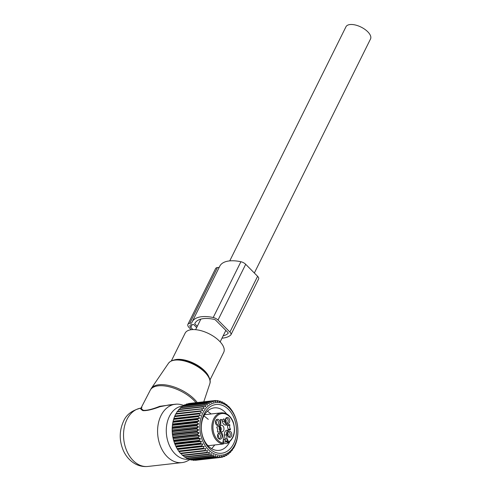 <?xml version="1.0" encoding="UTF-8"?>
<svg xmlns="http://www.w3.org/2000/svg" width="491" height="491" viewBox="0 0 491 491"><rect width="100%" height="100%" fill="white"/><g stroke="black" fill="none" stroke-linecap="round" stroke-linejoin="round"><path stroke-width="0.74" d="M171.365 360.873L185.119 333.174A21.543 10.108 26.4 0 1 200.218 330.468A21.543 10.108 26.4 0 1 223.718 352.329L209.964 380.028M188.562 459.22A26.753 19.118 -96.4 0 1 169.377 445.429A26.753 19.118 -96.4 0 1 169.395 416.411A26.753 19.118 -96.4 0 1 182.548 406.051M190.213 459.435L187.574 460.846A29.38 20.99 -96.4 0 1 181.995 462.602A29.38 20.99 -96.4 0 1 160.968 447.411A29.38 20.99 -96.4 0 1 161.005 415.582A29.38 20.99 -96.4 0 1 175.397 404.216A29.38 20.99 -96.4 0 1 181.228 404.682L183.941 405.425M176.643 404.13L159.765 406.296C152.37 409.267 146.877 410.605 143.292 410.304C141.365 408.917 140.917 407.947 141.96 407.389M181.995 462.602L147.951 466.45C143.317 466.916 138.953 465.996 134.859 463.682C129.692 460.632 125.819 456.188 123.247 450.364C119.141 440.458 119.227 430.779 123.511 421.333C126.322 414.619 132.171 410.206 141.058 408.095L141.027 408.101C140.15 408.524 140.782 409.365 142.924 410.642C146.741 410.863 152.388 409.562 159.851 406.744L159.765 406.296M168.904 404.946L159.851 406.744M147.951 466.45A29.38 20.99 -96.4 0 1 126.93 451.26A29.38 20.99 -96.4 0 1 126.96 419.431A29.38 20.99 -96.4 0 1 141.027 408.101L150.209 390.284A27.422 12.864 26.4 0 1 169.426 386.84A27.422 12.864 26.4 0 1 195.977 402.688M229.751 260.887L345.965 26.772A13.711 6.432 26.4 0 1 349.991 24.55A13.711 6.432 26.4 0 1 364.758 29.276A13.711 6.432 26.4 0 1 370.527 38.967L254.344 273.014M227.468 432.767A2.351 1.682 -96.4 0 1 227.861 436.198M217.728 434.578A2.351 1.682 -96.4 0 1 218.28 435.468A2.351 1.682 -96.4 0 1 218.114 438.009M215.678 420.885A2.351 1.682 -96.4 0 1 216.065 424.316M225.418 419.081A2.351 1.682 -96.4 0 1 225.97 419.977A2.351 1.682 -96.4 0 1 225.811 422.512M223.7 427.219A3.333 2.381 -96.4 0 1 221.963 431.871A3.333 2.381 -96.4 0 1 219.483 429.907A3.333 2.381 -96.4 0 1 221.214 425.255A3.333 2.381 -96.4 0 1 223.7 427.219M227.658 432.319A2.351 1.682 -96.4 0 1 227.775 432.24A2.351 1.682 -96.4 0 1 228.309 432.049A2.351 1.682 -96.4 0 1 230.175 433.805A2.351 1.682 -96.4 0 1 229.377 436.524A2.351 1.682 -96.4 0 1 228.837 436.72A2.351 1.682 -96.4 0 1 228.143 436.597M217.918 434.124A2.351 1.682 -96.4 0 1 218.569 433.854A2.351 1.682 -96.4 0 1 220.324 435.241A2.351 1.682 -96.4 0 1 219.096 438.524A2.351 1.682 -96.4 0 1 218.403 438.402M215.868 420.437A2.351 1.682 -96.4 0 1 215.985 420.357A2.351 1.682 -96.4 0 1 216.519 420.161A2.351 1.682 -96.4 0 1 218.385 421.922A2.351 1.682 -96.4 0 1 217.581 424.641A2.351 1.682 -96.4 0 1 217.047 424.838A2.351 1.682 -96.4 0 1 216.353 424.715M225.608 418.633A2.351 1.682 -96.4 0 1 226.259 418.357A2.351 1.682 -96.4 0 1 228.014 419.744A2.351 1.682 -96.4 0 1 226.787 423.027A2.351 1.682 -96.4 0 1 226.093 422.904M226.848 430.245L230.359 429.742L226.848 430.245A4.309 3.081 83.6 0 0 224.455 435.069L225.038 438.942A11.753 8.396 83.6 0 0 225.578 441.329A2.94 2.099 83.6 0 0 225.289 440.648A2.94 2.099 83.6 0 0 223.399 439.384A11.753 8.396 83.6 0 1 223.454 439.813L223.301 443.993L207.981 445.718M228.321 429.975L228.438 429.3L230.482 429.073L230.359 429.742M227.763 424.893L227.855 425.396A3.136 2.24 83.6 0 0 228.438 429.3M222.171 419.842L222.405 421.376A4.309 3.081 83.6 0 0 225.921 425.102A4.309 3.081 83.6 0 0 226.075 425.077M228.462 431.411A3.142 2.246 -96.4 0 1 231.519 433.007A3.142 2.246 -96.4 0 1 230.598 437.137A3.142 2.246 -96.4 0 1 228.499 436.947A3.142 2.246 -96.4 0 1 227.928 431.902A3.142 2.246 -96.4 0 1 228.462 431.411M221.779 434.811A3.142 2.246 -96.4 0 1 221.398 438.438A3.142 2.246 -96.4 0 1 218.759 438.751A3.142 2.246 -96.4 0 1 217.795 437.346A3.142 2.246 -96.4 0 1 218.188 433.706A3.142 2.246 -96.4 0 1 221.779 434.811M218.802 425.255A3.142 2.246 -96.4 0 1 216.709 425.065A3.142 2.246 -96.4 0 1 216.138 420.02A3.142 2.246 -96.4 0 1 216.666 419.529A3.142 2.246 -96.4 0 1 219.729 421.125A3.142 2.246 -96.4 0 1 218.802 425.255M229.469 419.32A3.142 2.246 -96.4 0 1 229.088 422.941A3.142 2.246 -96.4 0 1 226.449 423.254A3.142 2.246 -96.4 0 1 225.486 421.855A3.142 2.246 -96.4 0 1 225.878 418.215A3.142 2.246 -96.4 0 1 229.469 419.32M225.578 441.329L227.075 441.157L227.143 439.126A3.719 2.658 -96.4 0 1 228.309 441.593L227.431 443.226L223.479 443.668L223.08 442.52M228.892 430.018A4.309 3.081 83.6 0 0 226.498 434.836L227.075 438.715A11.753 8.396 83.6 0 0 227.143 439.126M227.855 425.396L229.892 425.163A3.136 2.24 83.6 0 0 230.482 429.073M229.892 425.163L229.604 424.568L228.119 424.844A4.309 3.081 83.6 0 1 227.959 424.868A4.309 3.081 83.6 0 1 224.448 421.149L224.135 419.081L223.644 418.866A3.136 2.24 83.6 0 1 222.245 419.83A3.136 2.24 83.6 0 1 220.864 419.382L220.459 419.762L220.766 421.83A4.309 3.081 83.6 0 1 218.372 426.648L216.905 426.925L216.783 427.593A3.136 2.24 83.6 0 1 217.372 431.503L217.666 432.098L219.146 431.822A4.309 3.081 -96.4 0 1 219.305 431.798A4.309 3.081 -96.4 0 1 222.816 435.517L223.399 439.396M223.485 443.711L223.301 443.993A15.669 11.195 -96.4 0 1 213.168 434.713A15.669 11.195 -96.4 0 1 221.331 412.827L204.594 414.717M221.331 412.827C226.584 412.6 230.555 415.699 233.25 422.119C235.981 431.847 234.084 438.868 227.566 443.183L227.21 441.759A2.94 2.099 83.6 0 0 227.075 441.157M220.391 431.301A2.94 2.185 83.7 0 0 221.202 428.612A2.94 2.185 83.7 0 0 219.784 426.2M220.177 431.086A2.608 1.939 83.7 0 0 220.962 428.643A2.608 1.939 83.7 0 0 219.624 426.464M219.735 430.454A2.154 1.602 83.7 0 0 219.342 427.176M181.105 453.537L182.253 455.182L206.901 452.395A28.595 20.432 83.6 0 0 207.312 452.77L182.664 455.55A28.595 20.432 83.6 0 1 182.253 455.182M176.33 413.618L177.055 411.765L201.703 408.978L202.746 410.636L175.956 413.606A28.595 20.432 83.6 0 0 175.686 414.116L174.747 416.129A28.595 20.432 83.6 0 0 174.526 416.681L173.759 418.841A28.595 20.432 83.6 0 0 173.581 419.431L173.004 421.714A28.595 20.432 83.6 0 0 172.875 422.328L172.482 424.703A28.595 20.432 83.6 0 0 172.409 425.347L172.212 427.784A28.595 20.432 83.6 0 0 172.188 428.44L172.188 430.914A28.595 20.432 83.6 0 0 172.212 431.571L172.409 434.056A28.595 20.432 83.6 0 0 172.488 434.707L172.881 437.168A28.595 20.432 83.6 0 0 173.01 437.812L173.593 440.218A28.595 20.432 83.6 0 0 173.771 440.844L174.538 443.164A28.595 20.432 83.6 0 0 174.765 443.76L175.704 445.969A28.595 20.432 83.6 0 0 175.974 446.54L177.073 448.608A28.595 20.432 83.6 0 0 177.386 449.136L178.638 451.039A28.595 20.432 83.6 0 0 178.988 451.524L180.369 453.242A28.595 20.432 83.6 0 0 180.749 453.672L207.521 450.554L206.901 452.395M177.748 411.513L178.614 409.66L203.262 406.873L204.164 408.53L177.368 411.305A28.595 20.432 83.6 0 0 177.055 411.765M179.338 409.654L180.344 407.818L204.993 405.038L205.76 406.671L203.612 406.468L178.963 409.255A28.595 20.432 83.6 0 0 178.614 409.66M181.51 407.383L182.222 406.278L206.871 403.492L207.497 405.075L205.373 404.688L180.725 407.475A28.595 20.432 83.6 0 0 180.344 407.818M183.603 405.879L184.235 405.038L208.884 402.252L209.375 403.78L207.282 403.203L182.634 405.989A28.595 20.432 83.6 0 0 182.222 406.278M185.862 404.688L186.347 404.13L210.989 401.343L211.351 402.786L209.313 402.037L184.665 404.823A28.595 20.432 83.6 0 0 184.235 405.038M188.274 403.811L213.18 400.766L213.419 402.104L211.443 401.196L186.795 403.983A28.595 20.432 83.6 0 0 186.347 404.13M213.714 400.73L215.42 400.539L215.543 401.755L213.646 400.693L188.998 403.479A28.595 20.432 83.6 0 0 188.532 403.553M190.029 459.288L190.803 459.926A28.595 20.432 83.6 0 0 191.122 459.993A28.595 20.432 83.6 0 0 191.275 460.03L215.923 457.244A28.595 20.432 -96.4 0 1 215.77 457.213A28.595 20.432 -96.4 0 1 215.451 457.139L215.567 455.562L213.677 456.612A28.595 20.432 -96.4 0 1 213.211 456.44L213.444 454.764L211.474 455.648A28.595 20.432 -96.4 0 1 211.02 455.409L211.382 453.659L209.344 454.359A28.595 20.432 -96.4 0 1 208.908 454.052L209.399 452.248L207.312 452.77M187.642 458.342L188.562 459.226A28.595 20.432 83.6 0 0 189.029 459.398L213.677 456.612M184.96 456.642L186.371 458.189A28.595 20.432 83.6 0 0 186.826 458.434L211.474 455.648M182.983 455.231L184.26 456.839A28.595 20.432 83.6 0 0 184.696 457.146L209.344 454.359M217.384 454.918A26.44 18.891 -96.4 0 1 199.917 424.819A26.44 18.891 -96.4 0 1 220.349 402.823A26.44 18.891 -96.4 0 1 237.816 432.921A26.44 18.891 -96.4 0 1 217.384 454.918M218.826 401.239L219.943 401.11L219.858 402.043L218.157 400.717A28.595 20.432 -96.4 0 0 217.685 400.65L217.697 401.73L215.893 400.533A28.595 20.432 -96.4 0 0 215.42 400.539M213.18 400.766A28.595 20.432 -96.4 0 1 213.646 400.693M210.989 401.343A28.595 20.432 -96.4 0 1 211.443 401.196M208.884 402.252A28.595 20.432 -96.4 0 1 209.313 402.037M206.871 403.492A28.595 20.432 -96.4 0 1 207.282 403.203M204.993 405.038A28.595 20.432 -96.4 0 1 205.373 404.688M203.262 406.873A28.595 20.432 -96.4 0 1 203.612 406.468M201.703 408.978A28.595 20.432 -96.4 0 1 202.016 408.518M175.097 415.951L201.513 412.968L200.334 411.329A28.595 20.432 -96.4 0 1 200.604 410.82M201.513 412.968L199.395 413.342A28.595 20.432 -96.4 0 0 199.174 413.895L200.488 415.49L198.407 416.055A28.595 20.432 -96.4 0 0 198.229 416.644L199.671 418.179L197.652 418.927A28.595 20.432 -96.4 0 0 197.523 419.547L199.088 420.996L197.13 421.922A28.595 20.432 -96.4 0 0 197.057 422.561L198.732 423.911L196.86 425.003A28.595 20.432 -96.4 0 0 196.83 425.654L198.616 426.888L196.836 428.127A28.595 20.432 -96.4 0 0 196.86 428.79L198.732 429.889L197.057 431.27A28.595 20.432 -96.4 0 0 197.137 431.927L199.094 432.878L197.529 434.382A28.595 20.432 -96.4 0 0 197.658 435.026L199.684 435.818L198.241 437.432A28.595 20.432 -96.4 0 0 198.419 438.058L200.5 438.672L199.186 440.378A28.595 20.432 -96.4 0 0 199.414 440.979L201.531 441.415L200.353 443.189A28.595 20.432 -96.4 0 0 200.623 443.754L202.765 443.999L201.721 445.822A28.595 20.432 -96.4 0 0 202.034 446.35L204.188 446.405L203.286 448.258A28.595 20.432 -96.4 0 0 203.636 448.737L205.778 448.602L205.017 450.456A28.595 20.432 -96.4 0 0 205.398 450.885M180.369 453.242L205.017 450.456M178.638 451.039L203.286 448.258M178.988 451.524L203.636 448.737M177.767 449.394L204.188 446.405M177.386 449.136L202.034 446.35M177.073 448.608L201.721 445.822M176.349 446.988L202.765 443.999M175.974 446.54L200.623 443.754M175.704 445.969L200.353 443.189M175.109 444.398L201.531 441.415M174.765 443.76L199.414 440.979M174.538 443.164L199.186 440.378M174.078 441.661L200.5 438.672M173.771 440.844L198.419 438.058M173.593 440.218L198.241 437.432M173.268 438.801L199.684 435.818M173.01 437.812L197.658 435.026M172.881 437.168L197.529 434.382M172.672 435.861L199.094 432.878M172.488 434.707L197.137 431.927M172.409 434.056L197.057 431.27M172.316 432.872L198.732 429.889M172.212 431.571L196.86 428.79M172.188 430.914L196.836 428.127M172.194 429.87L198.616 426.888M172.188 428.44L196.83 425.654M172.212 427.784L196.86 425.003M172.316 426.894L198.732 423.911M172.409 425.347L197.057 422.561M172.482 424.703L197.13 421.922M172.666 423.978L199.088 420.996M172.875 422.328L197.523 419.547M173.004 421.714L197.652 418.927M173.255 421.161L199.671 418.179M173.581 419.431L198.229 416.644M173.759 418.841L198.407 416.055M174.066 418.473L200.488 415.49M174.526 416.681L199.174 413.895M174.747 416.129L199.395 413.342M175.686 414.116L200.334 411.329M216.31 400.809L217.685 400.65M195.068 460.141L195.326 460.294A28.595 20.432 83.6 0 0 195.792 460.257L220.441 457.471A28.595 20.432 -96.4 0 1 219.974 457.514L219.888 456.182L218.188 457.532A28.595 20.432 -96.4 0 1 217.716 457.502L217.728 456.035L215.923 457.244M192.509 459.889L193.067 460.282A28.595 20.432 83.6 0 0 193.54 460.312L218.188 457.532M190.803 459.926L215.451 457.139M188.562 459.226L213.211 456.44M186.371 458.189L211.02 455.409M184.26 456.839L208.908 454.052M179.362 451.585L205.778 448.602M219.943 401.11A28.595 20.432 -96.4 0 1 220.41 401.251L222.006 402.675L222.171 401.908A28.595 20.432 -96.4 0 1 222.626 402.117L224.105 403.633L224.338 403.037A28.595 20.432 -96.4 0 1 224.78 403.314L226.13 404.891L226.425 404.48A28.595 20.432 -96.4 0 1 226.848 404.817L228.063 406.444L228.401 406.223A28.595 20.432 -96.4 0 1 228.794 406.622L230.242 408.242A28.595 20.432 -96.4 0 1 230.604 408.696L231.924 410.507A28.595 20.432 -96.4 0 1 232.255 411.016L233.434 413.005A28.595 20.432 -96.4 0 1 233.722 413.551L234.747 415.693A28.595 20.432 -96.4 0 1 234.993 416.282L235.846 418.547A28.595 20.432 -96.4 0 1 236.048 419.161L236.723 421.53A28.595 20.432 -96.4 0 1 236.877 422.162L237.368 424.598A28.595 20.432 -96.4 0 1 237.472 425.249L237.767 427.722A28.595 20.432 -96.4 0 1 237.822 428.379L237.92 430.865A28.595 20.432 -96.4 0 1 237.92 431.521L237.822 433.983A28.595 20.432 -96.4 0 1 237.773 434.627L237.478 437.039A28.595 20.432 -96.4 0 1 237.374 437.671L236.889 440.004A28.595 20.432 -96.4 0 1 236.736 440.605L236.061 442.833A28.595 20.432 -96.4 0 1 235.864 443.404L235.011 445.49A28.595 20.432 -96.4 0 1 234.759 446.024L233.741 447.952A28.595 20.432 -96.4 0 1 233.452 448.443L233.072 448.332L232.274 450.186A28.595 20.432 -96.4 0 1 231.948 450.621L231.568 450.315L230.629 452.162A28.595 20.432 -96.4 0 1 230.261 452.536L229.898 452.045L228.818 453.856A28.595 20.432 -96.4 0 1 228.425 454.175L228.088 453.494L226.873 455.249A28.595 20.432 -96.4 0 1 226.449 455.501L226.155 454.641L224.81 456.323A28.595 20.432 -96.4 0 1 224.369 456.507L224.129 455.476L222.656 457.066A28.595 20.432 -96.4 0 1 222.196 457.182L222.03 455.992L220.441 457.471M210.529 406.517A24.525 17.523 83.6 0 0 203.335 438.764A24.525 17.523 83.6 0 0 227.204 451.229A24.525 17.523 83.6 0 0 234.397 418.983A24.525 17.523 83.6 0 0 210.529 406.517M221.263 402.012L222.171 401.908M223.608 403.117L224.338 403.037M225.835 404.547L226.425 404.48M227.934 406.272L228.401 406.223M233.004 448.492L233.452 448.443M231.384 450.683L231.948 450.621M229.561 452.616L230.261 452.536M227.554 454.273L228.425 454.175M225.375 455.623L226.449 455.501M223.043 456.655L224.369 456.507M220.557 457.367L222.196 457.182M195.326 460.294L219.974 457.514M193.067 460.282L217.716 457.502M226.572 413.876A21.389 15.282 83.6 0 0 214.285 407.861A21.389 15.282 83.6 0 0 209.411 409.617A21.389 15.282 83.6 0 0 202.12 434.363A21.389 15.282 83.6 0 0 219.09 450.37A21.389 15.282 83.6 0 0 223.964 448.614A21.389 15.282 83.6 0 0 229.72 441.771M195.111 322.98L194.718 323.778L197.259 326.337M223.166 335.826A29.38 13.779 -153.6 0 0 228.027 333.487A1.958 0.921 -153.6 0 0 228.131 333.352A1.958 0.921 -153.6 0 0 227.738 332.327L215.825 320.322A1.958 0.921 -153.6 0 0 213.984 319.34A29.38 13.779 -153.6 0 0 194.902 323.373A29.38 13.779 -153.6 0 0 194.718 323.778M221.993 338.182A32.516 15.252 -153.6 0 0 230.666 335.101A5.094 2.387 -153.6 0 0 230.942 334.745L258.628 278.968A5.094 2.387 -153.6 0 0 257.609 276.304L245.696 264.299A5.094 2.387 -153.6 0 0 240.903 261.734A32.516 15.252 -153.6 0 0 219.784 266.196L192.098 321.973A32.516 15.252 -153.6 0 0 191.643 323.121L189.741 323.336A6.266 2.94 -153.6 0 0 187.9 324.355A6.266 2.94 -153.6 0 0 189.158 327.632L191.22 329.707M230.942 334.745A5.094 2.387 -153.6 0 0 229.917 332.082L218.004 320.077A5.094 2.387 -153.6 0 0 213.211 317.517A32.516 15.252 -153.6 0 0 192.098 321.973M187.9 324.355L215.592 268.577A6.266 2.94 -153.6 0 1 217.433 267.558L219.207 267.356M196.652 327.552L193.607 324.49L191.159 324.766A3.916 1.835 -153.6 0 0 190.005 325.398A3.916 1.835 -153.6 0 0 190.79 327.448L192.908 329.578M168.493 363.254C171.427 359.621 176.858 358.737 184.782 360.603C198.622 363.8 212.824 376.272 209.804 383.766A23.114 10.839 -153.6 0 0 184.328 360.965A23.114 10.839 -153.6 0 0 168.493 363.254L151.271 388.461A27.336 12.821 26.4 0 1 170.003 385.76A27.336 12.821 26.4 0 1 197.241 402.546M184.855 360.646A22.334 10.477 26.4 0 1 209.43 378.794M174.078 359.989A21.543 10.108 26.4 0 1 185.445 360.216A21.543 10.108 26.4 0 1 209.031 377.34M223.27 442.201L228.309 441.593M225.038 438.942L227.075 438.715M226.498 434.836L224.455 435.069M222.405 421.376L224.448 421.149M224.135 419.081L223.43 419.161M220.533 419.418L220.864 419.382M223.147 443.066A14.883 10.636 -96.4 0 1 214.205 434.339A14.883 10.636 -96.4 0 1 218.569 414.76A14.883 10.636 -96.4 0 1 233.059 422.328A14.883 10.636 -96.4 0 1 228.383 442.09M223.074 442.563A3.719 2.658 -96.4 0 1 223.454 439.813M245.696 264.299L218.004 320.077M257.609 276.304L229.917 332.082M240.903 261.734L213.211 317.517M217.433 267.558L189.741 323.336M192.184 324.649L190.79 327.448M151.271 388.461L150.209 390.284M209.804 383.766L203.783 401.804M175.397 404.216L168.843 404.958M195.602 329.676L200.85 319.107M220.164 341.865L225.848 330.418M225.921 425.102L227.959 424.868M220.496 420.032L222.245 419.83M207.435 411.163L211.173 413.974M214.794 444.95L211.67 448.688M203.961 415.84L208.282 419.369"/></g></svg>
